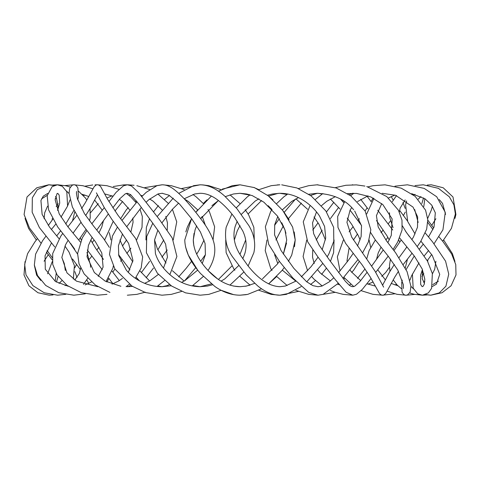 <?xml version="1.0" encoding="UTF-8"?>
<svg xmlns="http://www.w3.org/2000/svg" width="480" height="480" viewBox="0 0 480 480"><rect width="100%" height="100%" fill="white"/><g stroke="black" fill="none" stroke-linecap="round" stroke-linejoin="round"><path stroke-width="0.72" d="M288.42 261.342L291.726 255.06L295.206 239.988L292.638 227.1L282.75 210.432L268.278 195.852L254.388 187.608L240 184.8L232.32 185.664L218.376 191.196M211.374 196.068L195.786 212.358M191.58 218.634L184.776 239.94C185.028 250.704 190.302 261.918 200.592 273.57L214.848 286.464C223.026 292.206 231.414 295.122 240 295.2L247.68 294.39L261.576 288.768M196.662 225.852L195.096 229.728L193.272 239.952C193.5 250.644 199.116 261.546 210.126 272.652C219.51 281.808 229.47 286.494 240 286.71L246.504 286.056L254.682 283.362M276.72 276.498L268.62 283.89L281.88 270.642L284.22 267.612M286.56 243.03L283.338 254.136L286.71 239.988L284.946 229.806L277.494 216.084L263.904 202.206L252.132 195.534L240 193.284L233.496 193.974L225.294 196.626M262.494 278.82L277.278 264.192L279.318 261.276L277.776 263.502M218.376 200.52L200.676 218.7L202.224 216.474L205.41 225.348M279.618 184.806L271.23 185.67L258.828 189.678M250.056 194.808L247.38 196.818L236.238 207.888M231.894 213.978L226.14 227.346C224.352 238.716 226.536 248.616 232.692 257.04L246.21 274.884L257.64 285.858C265.092 291.984 272.508 295.098 279.882 295.2L286.332 294.384L301.158 286.614M237.228 221.202L235.176 226.422C232.446 236.124 234.312 245.874 240.78 255.672L247.854 265.674C258.54 279.222 269.22 286.23 279.882 286.71L285.264 286.062L295.752 281.202M306.744 281.844L322.854 263.352M327.156 256.902L328.908 253.872L333.798 241.278L333.636 227.334L325.872 210.984L311.196 195.96L296.94 187.968L281.7 184.818M322.152 249.846L325.71 237.978L324.612 226.47L319.464 215.88C315.87 210.522 311.298 205.866 305.742 201.918C297.606 196.152 288.912 193.278 279.672 193.29L272.622 193.968L267.456 195.222M301.332 276.864L311.172 266.586L318.048 257.172M258.882 198.828L255.174 201.078L241.386 214.32M364.794 210.648L350.946 195.948L336.162 187.95L317.034 184.818L308.724 185.676L298.38 188.55M287.754 194.004L283.794 196.884L276.738 203.502M272.01 209.496L270.6 211.704L265.362 226.788L268.704 244.392L279.528 261.552L292.854 277.992L308.736 292.41L318.018 295.2L323.094 294.354L338.184 283.392M298.44 197.616L291.654 201.456L282.312 209.874M277.776 216.474L274.71 224.73L274.566 234.84L281.022 250.476L293.844 268.344L306.642 281.766L312.882 285.636L318.018 286.71L321.918 286.092L329.322 281.826L333.852 277.728M342.918 278.286L358.02 259.524M362.574 252.924L368.364 241.962L370.836 229.806L365.298 211.47M353.664 209.784C345.558 199.626 333.354 194.13 317.07 193.302L308.802 194.256M338.622 272.586L348.468 260.196L353.172 253.416M357.498 246.012L361.122 236.52L361.542 225.84L354.684 211.032M364.92 186.084L356.364 184.884L345.942 185.268L335.298 187.644M335.34 196.656L326.778 201.264L321.612 205.584M316.518 211.908L312.54 222.858L313.596 233.55L319.092 245.118L329.424 260.004L345.474 281.418L349.374 285.306L351.36 286.452L352.746 286.71L354.684 286.218L359.904 281.556L367.194 272.142M310.164 205.386L303.258 221.838L307.656 241.764L318.174 257.334L335.442 279.828L346.092 292.242L352.746 295.2L356.532 294.222L362.298 289.416L371.094 278.436M375.708 272.358L388.2 256.164M393.084 249.462L397.728 241.98L402.066 229.95L401.982 220.146L398.472 210.282L386.748 196.56L366.756 186.534M347.544 193.602L356.556 193.416L370.8 196.932L382.842 204.6L392.154 218.94L391.296 235.332L387.846 242.652M371.748 265.932L383.214 250.014M322.866 193.512L315.444 199.41M367.992 195.834L357.51 201.588M351.702 207.618L350.1 210.072L346.938 222.336L351.708 237.126L374.964 271.098L383.646 287.148M394.698 293.802L382.566 295.2C383.172 295.476 384.276 294.834 385.854 293.286L394.926 276.852L398.472 271.29M403.374 264.36L412.08 253.188M417.282 246.45L420.54 241.8L426.66 229.206L427.782 219.714L425.568 210.168L415.122 196.308L401.208 188.148L385.026 184.836L373.056 185.7L367.968 186.87M382.152 193.29L395.61 195.288L413.034 207.114L417.672 216.954L417.504 227.196L413.538 236.868L411.864 239.688M382.548 285.252L389.646 271.908L394.338 264.432M399.084 257.598L406.932 246.912M361.11 290.658L373.032 294.354L382.566 295.2L381.402 294.99L379.59 293.694L370.08 276.726L362.19 264.966L345.606 243.348L337.986 227.448L337.668 216.504L344.664 201.69M350.61 195.702L353.844 193.29M394.956 195.078L388.458 197.976M381.72 203.622L376.422 215.646L378.21 227.028L386.628 241.026L395.676 252.876L407.046 271.59L410.928 286.266L410.118 292.152L407.502 294.93L406.116 295.2C404.604 295.35 403.254 294.288 402.054 292.002L401.73 282.54L402.246 280.092M409.986 280.08L411.648 275.658L418.998 262.86M424.26 255.852L428.61 250.488M434.064 243.744L442.95 229.758L445.278 212.352L436.704 196.746L424.206 188.4L407.418 184.806L394.95 186.192M406.116 269.562L414.27 256.008M419.388 249.132L423.324 244.038M428.502 237L434.046 226.98L435.324 212.82L431.664 205.074L425.01 198.804L411.684 193.674M373.926 198.414L366.702 213.972M370.692 232.644L375.294 239.892L388.284 256.272L397.794 270.036L403.374 284.772L403.464 288.486M415.038 194.358L413.37 194.898M405.186 199.896L400.122 208.122L399.348 212.028M402.438 225.924L406.458 232.548L415.338 244.014L427.422 261.012L432.36 273.588L431.598 288.36L428.364 292.896L422.43 295.2L417.684 293.796L413.172 288.162L412.404 273.99M422.43 269.55L420.582 275.244L420.684 284.496L422.124 286.602L422.934 286.458L424.236 284.316L424.824 279.252L422.202 269.01L414.426 256.218L399.666 237.978M427.248 260.694L431.664 254.556M442.662 241.218L451.452 228.342L455.388 213.972L453.912 204.828L449.328 196.8L438.45 188.346L423.288 184.8L415.032 185.58M445.584 214.41L442.542 203.436L439.206 199.518M396.498 195.588L392.298 201.696M389.472 212.718L389.772 217.626L393.048 227.658M420.972 196.518L418.206 199.182M414.696 209.544L418.152 222.426M425.304 233.064L432.654 242.01L445.578 261.18L448.746 274.134L445.92 286.182L439.332 292.878L430.764 295.2L425.874 294.486M424.494 283.452L422.262 278.748L422.412 269.604M454.95 218.418L455.916 214.494L453 196.992L443.19 187.764L431.346 184.8L427.272 185.058M406.644 200.916L405.588 204.792L407.73 221.574L415.062 233.94M420.93 241.2L432.24 255.372L439.734 274.41L436.446 284.13L432.27 286.554M423.54 197.88L421.872 203.562M427.788 222.42L432.93 229.53M439.038 236.862L442.938 241.56L451.644 253.992L455.754 264.582L456 274.926L451.05 285.798L442.074 292.734L430.83 295.2M430.77 295.2L425.394 294.672M431.142 184.8L430.704 184.8M413.52 288.924L410.928 286.344M405.282 267.87L407.508 258.966M431.676 225.456L435.888 218.724M427.8 220.128L433.656 227.94M443.652 239.982L452.412 253.662L454.956 261.54M426.948 294.936L422.43 295.2L414.156 294.3L409.686 292.992M405.234 249.24L406.866 246.834M427.686 218.454L431.412 209.85L432.414 206.148M401.34 288.618L397.188 285.06L393.174 279.858M389.922 271.434L389.484 265.284L390.468 259.08M393.954 250.602L401.226 239.976M423.798 206.562L424.818 198.678M438.444 281.142L432.75 284.61M414.72 294.42L406.116 295.2M397.896 285.762L391.212 283.434M385.308 279.792L377.712 269.736M376.506 259.428L378.21 252.948L381 247.284M385.86 239.988L387.858 237.318M403.368 215.604L405.288 212.082M406.128 295.2L397.056 294.33L387.198 291.192M366.786 258.666L369.108 250.644L375.354 239.976M381 232.692L383.214 229.992M388.2 223.848L390.468 220.92M402.96 202.476L405.18 208.398M435.9 261.264L434.718 269.22L432.414 273.834M424.812 281.316L423.57 282.09M391.212 196.536L393.168 200.118M399.582 210.324L407.52 221.046M427.806 259.854L427.698 261.516M423.798 273.414L421.872 276.426M366.996 283.782L375.27 286.098M360.702 280.614L351.096 271.53L350.046 269.838M347.208 261.906L347.028 260.466L349.086 248.166M353.424 239.988L357.504 233.982M373.116 198L371.094 201.564M367.182 207.84L365.028 211.026M359.37 218.73L358.02 220.47M353.172 226.596L349.092 231.822M343.404 239.982L337.344 256.866L340.026 270.954M343.83 277.248L353.76 286.572M405.426 231.03L409.404 236.55M396.534 284.364L394.872 284.904M367.014 196.194L371.316 201.852M377.724 210.252L392.742 230.028M398.754 239.964L399.666 241.98M330.3 290.43L334.692 292.164L343.146 294.366L352.662 295.2M339.21 284.694L337.47 284.124M330.39 280.944L320.064 272.784L317.778 269.964M314.208 263.568L312.54 257.124L312.744 249.966M316.224 239.994L322.146 230.16M330.426 218.586L338.622 207.408M342.918 201.72L343.536 200.94M349.248 194.736L352.47 193.29M352.224 184.806L352.764 184.8M333.864 202.248L326.508 211.896M318.054 222.822L312.75 230.028M306.75 239.988L303.102 256.494L307.59 270.714M311.838 276.75L313.842 278.976L322.224 285.99M352.74 193.284L353.652 193.416M360.69 199.332L367.89 208.806M376.5 220.542L386.928 235.728L389.28 239.964M389.466 267.276L385.656 272.532L381.732 276.366M373.104 281.994L367.956 284.148M340.668 199.212L343.83 202.758M350.058 210.156L361.47 225.402M369.09 239.952L370.674 247.368M318.012 295.2L308.712 294.378L295.752 290.328M359.37 261.258L353.652 270.216L351.69 272.376M344.664 278.31L343.53 279.066M287.16 285.522L276.72 276.492M271.998 270.492L270.72 268.476L265.206 250.602L266.952 239.994M316.932 184.824L318.024 184.8M277.776 263.508L274.584 254.646M275.934 240L283.338 225.852M288.42 218.634L301.35 203.118M310.542 195.48L317.328 193.296M274.59 225.348L279.318 218.706M284.214 212.358L295.476 199.098M295.368 280.782L282.384 270.204M317.916 193.284L322.122 194.004M365.034 268.938L357.528 278.382M350.664 284.268L349.29 285.24M335.196 292.338L318.024 295.2M330.384 199.002L340.032 209.052M347.208 218.064L351.816 224.538L358.44 235.878L360.114 239.952M334.056 239.922L333.612 252.702L330.432 261.384M298.344 291.426L279.876 295.2L271.224 294.384L258.852 290.286M245.28 286.278L250.068 285.138L240 276.414M234.828 270.288L233.73 268.764L226.128 252.66L225.714 240.024M277.35 184.89L279.882 184.8M234.336 240.018L237.282 230.85L240 225.618M248.106 213.978L261.582 200.55M268.626 196.068L278.214 193.332M279.804 193.284L287.064 194.466M326.514 268.068L321.606 274.398M315.456 280.578L310.584 284.502M295.914 198.864L307.59 209.292M313.986 216.972L318.984 224.322L325.434 239.934M253.776 187.44L258.852 189.672M267.522 195.204L272.97 199.824M283.476 211.374L289.128 219.852M294.186 231.924L295.224 239.94L294.48 246.78M233.706 294.66L221.148 290.286L208.776 294.384L200.118 295.2L185.502 292.848L171.612 286.032L157.386 273.222L146.388 252.702L146.712 236.514L152.856 223.092M181.536 282.354L184.8 280.692L197.7 270.108L188.274 255.06L185.52 246.78M193.794 245.412L193.29 239.988L194.052 233.316M211.902 205.668L218.418 200.55M240 193.284L246.504 193.974L249.99 194.856M185.814 231.924L187.362 227.1L190.872 219.852M196.524 211.374L197.688 209.874L188.346 201.456L184.524 199.098M203.262 203.502L207.03 199.824M222.288 189.108L240 184.8M217.506 278.82L208.002 270.492L209.28 268.476C216.804 255.498 215.346 245.364 212.472 238.398C209.922 232.17 206.136 225.798 201.108 219.276C190.176 204.588 180.858 194.406 173.142 188.736C169.434 186.09 165.756 184.776 162.114 184.8L156.894 185.7L146.22 192.324L141.792 196.59M246.294 294.66L240 295.2M268.098 205.668L271.998 209.508M281.76 222.726L284.904 229.728L285.948 233.316M240 286.71L233.496 286.056M202.65 184.89L208.77 185.67L221.148 189.672M230.01 194.856L240 203.598M245.178 209.706L248.652 214.872L253.86 227.346L254.286 240.024M245.664 240.018L240 254.364M231.894 265.992L218.418 279.45M211.38 283.89L200.118 286.71L192.84 285.522M145.944 239.922L146.364 227.334L149.574 218.586M200.106 193.284L201.786 193.332M153.492 211.896L158.388 205.584M164.556 199.41L169.458 195.48M181.62 188.55L200.106 184.8M184.08 281.088L172.41 270.714M166.014 263.004L157.35 248.754L154.566 239.934M162.966 184.818L171.276 185.676L184.248 189.63M192.936 194.466L196.206 196.884L203.28 203.52M208.002 209.508L209.4 211.704L214.638 226.788L213.048 239.994M204.066 240L198.978 250.476L196.662 254.136M191.58 261.342L186.156 268.344L178.668 276.864M169.416 284.502L167.118 285.636L161.988 286.71L171.222 285.768M139.35 280.794L136.17 277.248M129.954 269.838L118.554 254.646M110.91 239.952L109.308 232.644M120.63 218.73L126.336 209.784L128.298 207.618M135.336 201.69L136.464 200.94M161.988 193.284L162.666 193.296M114.972 211.026L122.49 201.588M129.39 195.702L130.752 194.736M144.702 187.644L161.976 184.8M161.982 286.71L157.776 285.99M149.61 280.944L139.974 270.954M132.792 261.906L123.54 247.968L119.886 239.952M205.416 254.646L200.682 261.276M195.78 267.612L184.632 280.782M136.836 185.688L149.706 189.534M140.778 195.306L142.506 195.858M149.616 199.002L153.222 201.264L162.216 210.03M165.792 216.402L167.46 222.858L167.25 230.028M163.776 239.994L157.848 249.846M149.568 261.384L141.378 272.586M137.082 278.286L136.47 279.066M130.71 285.24L128.64 286.452L126.24 286.572M113.004 283.782L108.684 278.148M102.288 269.736L87.27 249.978M81.246 239.964L80.334 237.978M119.298 280.614L112.116 271.206M103.494 259.428L95.508 248.106L90.72 239.964M90.528 212.718L98.28 203.622M106.884 198L112.008 195.834M134.058 185.268L127.776 184.806M127.236 184.8L123.636 184.884L113.244 186.534M157.878 194.004L168.162 203.262M172.41 209.292L176.742 221.838L173.25 239.988M167.256 249.966L161.952 257.172M153.486 268.068L146.148 277.728M104.742 193.938L112.986 196.194M119.31 199.332L122.406 201.522L129.942 210.156M132.792 218.064L133.062 222.336L130.908 231.822M126.576 239.988L122.502 246.012M88.788 283.434L86.826 279.858M80.424 269.664L72.492 258.966M52.2 220.128L52.314 218.454M56.202 206.562L58.128 203.562M85.05 186.192L92.772 184.962M94.974 184.836L97.404 184.8M97.68 184.8L106.944 185.7L118.896 189.312M74.766 249.24L70.566 243.372M83.502 195.588L85.044 195.078M106.896 281.994L108.906 278.436M112.806 272.142L114.966 268.938M120.63 261.258L121.98 259.524M126.828 253.416L130.914 248.166M136.596 239.982L142.014 227.448L142.332 216.504L139.968 209.052M136.17 202.758L131.094 197.184L126.348 193.416M82.266 194.304L88.788 196.536M94.704 200.16L102.276 210.252M103.5 220.542L101.79 227.028L99 232.692M94.14 239.988L92.154 242.652M76.626 264.36L74.718 267.87M64.968 185.58L73.752 184.8M73.986 184.8L82.92 185.724L92.802 188.796M77.034 277.494L74.832 271.62M44.112 218.724L44.676 212.82L47.586 206.148M55.182 198.678L56.46 197.88M113.22 221.31L104.646 239.976M99 247.284L96.786 250.014M91.8 256.164L89.532 259.08M74.574 231.03L73.128 233.136M52.302 261.516L47.586 273.834M52.194 259.854L46.362 252.078M36.348 239.982L28.548 228.342L25.05 218.418M52.728 185.058L57.348 184.8L62.286 186.264L66.81 191.736L67.59 206.01M57.642 184.8L65.814 185.754L70.278 187.038M41.55 198.858L47.25 195.354M78.648 191.298L85.476 198.036L86.832 200.118M90.066 208.572L90.228 217.626L89.532 220.92M86.046 229.404L78.774 239.976M56.202 273.414L55.188 281.316M56.43 282.09L58.128 276.426M52.212 257.58L47.088 250.47M40.98 243.102L29.472 227.952L24.084 214.494L27 196.992L36.81 187.764L48.654 184.8M49.296 184.8L54.432 185.346M66.456 190.992L69.072 193.56M74.712 212.082L72.48 221.046M48.336 254.556L44.1 261.264M55.512 196.494L56.346 197.688L58.17 206.43L57.582 210.378M25.044 261.54L24 274.926L28.95 285.798L37.926 292.734L49.23 295.2L53.052 294.936M59.016 283.452L61.764 280.782M65.316 270.45L64.308 263.562L61.854 257.586M54.72 246.924L39.402 227.598L32.16 212.202L32.334 197.778L37.422 189.534L48.858 184.8L53.982 185.532M73.344 279.078L74.406 265.584L69.03 252.09L64.932 246.042M59.064 238.74L49.452 227.004L42.126 214.404L40.926 200.526L43.26 196.17L47.736 193.41M80.334 241.98L67.932 226.854L59.226 213.936L55.14 199.848L57.114 193.464L57.858 193.422L59.184 195.138L59.724 203.13L57.576 210.408M52.764 219.276L48.324 225.456M37.332 238.746L34.998 241.728L27.588 253.662L24.672 264.372L25.98 274.848L32.88 285.612L44.16 292.74L57.564 295.2L65.844 294.3M65.1 285.624L66.642 285.114M74.772 280.074L79.338 273.402L80.658 267.972M77.58 254.1L68.592 240.852L57.744 227.028L48.588 209.85L47.19 195.696L52.134 186.642L57.366 184.8M83.466 284.364L87.702 278.292M90.534 267.276L90.516 265.284L86.97 252.384M34.398 265.542L36.618 275.124L40.788 280.47M70.008 199.926L67.38 206.442L61.014 217.11M55.746 224.148L51.378 229.506M45.912 236.226L42.57 240.726L35.604 254.136L34.344 264.966L37.488 275.49L45.714 285.456L58.764 292.698L73.872 295.2L85.302 293.802M85.128 284.904L91.506 281.988M98.268 276.366L103.11 267.096L101.79 252.948L95.526 241.92L81.942 223.842L72.384 207.066L69.06 193.206L69.72 188.244L72.336 185.124L73.812 184.8C75.21 184.548 76.584 185.634 77.922 188.052L78.402 196.716L77.754 199.926M106.05 281.568L112.956 268.08L113.304 266.01M109.326 247.368L103.77 238.782L93.708 226.236L84.432 213.642L77.382 198.69L76.452 193.584L76.554 191.454M73.884 210.414L65.718 223.998M60.612 230.88L56.688 235.926M51.492 242.946L45.042 255.774L45.282 269.22L55.434 281.478L68.232 286.272M135.336 278.31L141.192 267.924L142.656 256.866L135.684 238.542L117.828 215.016L107.538 199.188L100.53 186.36L98.646 185.004L97.488 184.8C96.852 184.53 95.73 185.184 94.128 186.768L85.314 202.74L81.534 208.68M76.632 215.604L67.914 226.824M62.688 233.532L60.774 236.19L52.698 253.548L52.734 264.348L57.084 274.878L67.074 285.438L81.324 292.692L97.434 295.2L106.968 294.354M97.842 286.71L76.536 281.172L66.972 272.874L61.866 257.334L65.526 244.818L68.124 240.27M112.044 284.148L118.782 280.932L122.472 278.382M128.31 272.376L132.972 260.466L128.61 243.408L121.134 232.098L111.804 219.306L104.292 207.63L96.402 192.846M129.336 284.268L126.054 286.692M97.458 194.712L90.324 208.134L85.668 215.532M80.916 222.378L73.074 233.076M169.848 274.62L176.898 256.494L172.254 238.044L159.804 220.044L138.6 192.636L131.412 185.904L127.356 184.8L123.45 185.832L116.106 192.342L108.906 201.564M104.292 207.63L91.8 223.848M86.904 230.532L82.296 237.894L77.598 253.506L79.014 263.838L84.192 273.972L95.352 285.03L109.932 292.41M145.308 292.164L136.854 294.366L127.338 295.2M132.486 286.416L127.224 286.71M144.66 283.32L149.868 280.8L158.394 274.398M163.488 268.08L167.46 257.124L165.624 244.158L158.994 231.87L139.014 204.24L130.608 194.628L127.338 193.284L125.304 193.812L119.688 198.876L112.818 207.84M164.544 280.578L157.074 286.446M108.258 214.038L96.786 229.992M92.142 237.318L88.404 245.472L87.012 256.764L94.344 272.532L105.036 281.022L120.912 286.278M137.082 201.72L121.98 220.47M117.432 227.082L112.44 236.034L109.482 254.442L114.678 268.464M115.212 269.328L132.036 286.128L145.47 292.56L161.988 295.2L171.288 294.378L181.656 291.426M122.496 233.982L118.434 245.73L118.764 255.666L126.348 270.216C130.044 274.554 134.52 278.16 139.782 281.028C146.766 284.784 154.17 286.674 161.988 286.71M192.216 285.942L203.28 276.498M202.224 263.502L205.398 254.754L205.092 243.51L200.412 231.996L191.904 219.066L179.37 203.868L168.948 195.192L162.084 193.284L158.076 193.938L148.656 199.842L146.136 202.248M141.378 207.408L126.828 226.596M248.106 265.992L253.872 252.66C255.846 243.522 254.19 234.528 248.904 225.672L237.006 208.788L224.7 196.104C216.522 188.694 208.362 184.92 200.226 184.8L193.662 185.67L178.794 193.35M173.25 198.138L157.146 216.624M157.854 230.16L154.566 239.952L155.424 253.59C157.572 260.52 161.904 267.096 168.414 273.324C177.828 282.024 188.4 286.488 200.124 286.71L207.384 286.062L212.538 284.79M229.932 285.138L243.774 272.1M242.772 258.78L244.848 253.518C247.062 246.036 246.354 238.482 242.718 230.85L234.618 217.506C230.076 211.368 225.198 206.124 219.978 201.786C213.234 196.128 206.646 193.29 200.196 193.284L194.73 193.968L184.218 198.774M221.076 281.142L224.82 278.874L238.62 265.656M178.65 203.118L172.452 209.244L161.946 222.822"/></g></svg>
